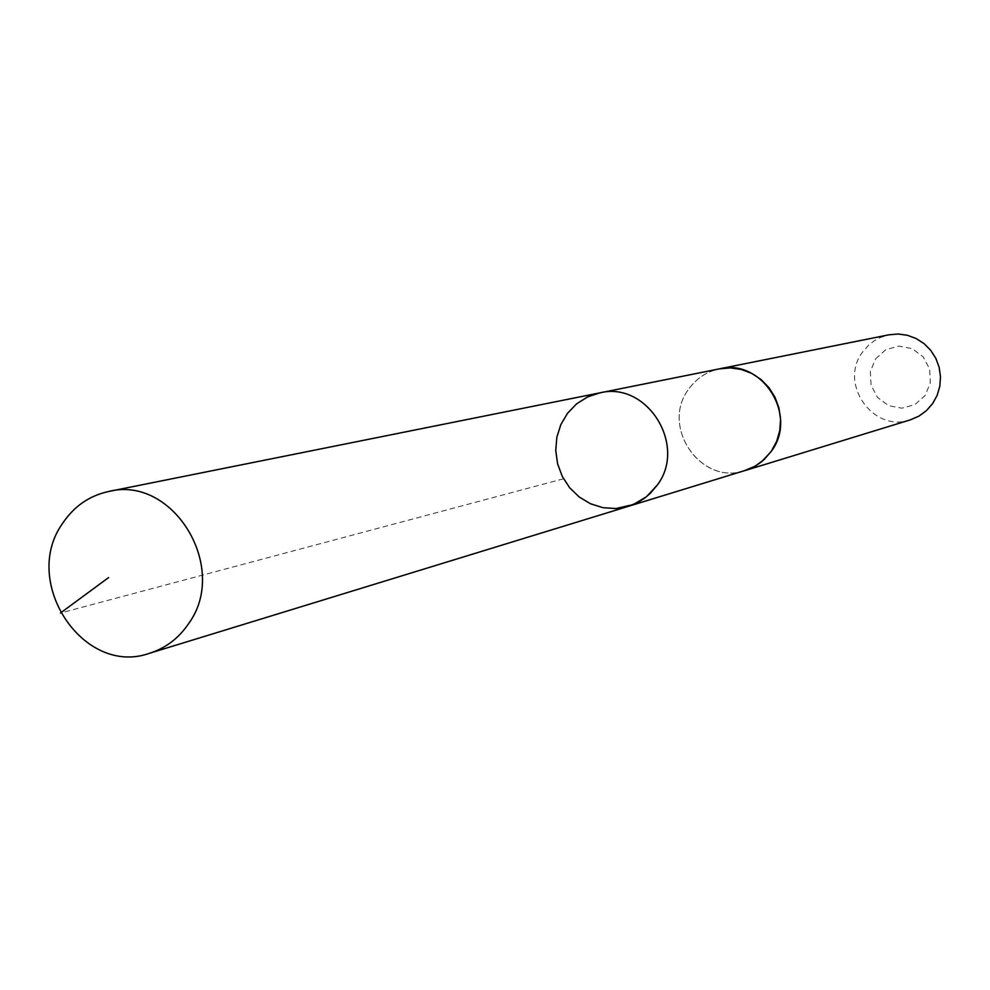 <?xml version="1.0" encoding="UTF-8"?>
<svg xmlns="http://www.w3.org/2000/svg" width="990" height="990" viewBox="0 0 990 990"><rect width="100%" height="100%" fill="white"/><g stroke="black" fill="none" stroke-linecap="round" stroke-linejoin="round"><path stroke-width="0.74" stroke-dasharray="4.95 3.71" d="M599.829 392.869L587.59 396.928L576.65 403.821L567.592 413.189L560.872 424.512L556.85 437.196L555.749 450.561L557.605 463.902L562.32 476.524L569.658 487.761L579.224 497.005L590.51 503.762L602.947 507.684L615.854 508.551L628.539 506.286M745.173 470.51C701.291 486.288 659.996 426.653 688.644 389.256C696.366 378.428 706.625 371.634 719.445 368.862M744.047 470.844C700.351 485.385 660.342 426.207 688.632 389.243C696.081 378.774 705.969 372.054 718.295 369.084M910.392 419.834C873.143 433.212 838.245 383.378 862.686 351.97L868.737 345.077L874.158 340.857L880.184 337.578L888.871 334.818M875.606 358.788L885.728 349.73L898.747 346.092L912.099 348.604L923.138 356.796L929.647 369.035L930.328 382.895L925.044 395.604L914.871 404.625L901.828 408.202L888.513 405.628L877.536 397.423L871.076 385.234L870.383 371.448L875.606 358.788M563.52 478.776L60.415 613.058"/><path stroke-width="1.49" d="M718.295 369.084L719.433 368.849C762.3 357.984 798.67 416.01 771.086 451.576L761.496 461.835L755.754 465.82L747.363 469.78L628.539 506.286L637.993 502.363L644.515 498.255L650.418 493.23L657.125 485.273C687.543 445.686 647.151 380.828 599.829 392.869L587.59 396.928L576.65 403.821L567.592 413.189L560.872 424.512L556.85 437.196L555.749 450.561L557.605 463.902L562.32 476.524L569.658 487.761L579.224 497.005L590.51 503.762L602.947 507.684L615.854 508.551L633.353 504.554L646.557 496.671L657.125 485.273C687.543 445.686 647.151 380.828 599.829 392.869L108.677 491.486C173.213 474.829 229.692 567.913 188.484 623.824C178.608 638.34 165.652 648.141 149.614 653.239C83.606 677.086 20.406 581.947 62.667 523.289C74.052 506.286 89.385 495.693 108.677 491.486M599.829 392.869L719.445 368.862L730.348 367.909L741.25 369.431L751.633 373.354L761.001 379.492L768.896 387.56L774.972 397.176L778.907 407.88L780.541 419.178L779.774 430.526L776.655 441.379L771.346 451.23L764.082 459.62L755.209 466.154L744.047 470.844M719.433 368.849L888.871 334.818L898.128 334.014L907.36 335.264L916.146 338.518L924.066 343.629L930.736 350.349L935.847 358.38L939.151 367.327L940.5 376.757L939.819 386.249L937.159 395.344L932.617 403.598L926.442 410.64L918.918 416.134L910.392 419.834L745.173 470.522M60.415 613.058L108.591 577.566M628.539 506.286L149.614 653.239"/></g></svg>
